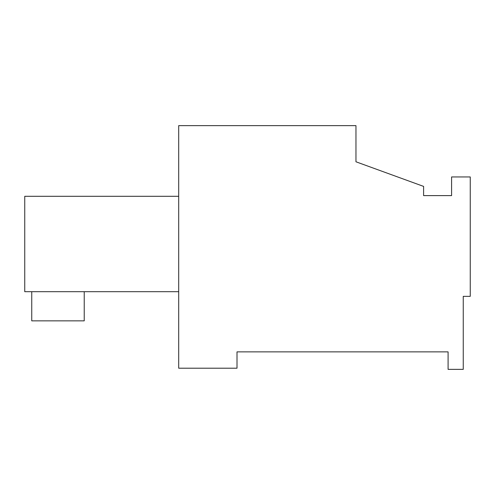 <?xml version="1.0" encoding="UTF-8"?>
<svg xmlns="http://www.w3.org/2000/svg" width="495" height="495" viewBox="0 0 495 495"><rect width="100%" height="100%" fill="white"/><g stroke="black" fill="none" stroke-linecap="round" stroke-linejoin="round"><path stroke-width="0.74" d="M423.602 195.605L423.602 186.398L355.961 161.785L355.961 125.631L178.695 125.631L178.695 368.206L237.006 368.206L237.006 351.877L448.093 351.877L448.093 369.369L463.252 369.369L463.252 296.356L470.25 296.356L470.25 176.944L451.589 176.944L451.589 195.605L423.602 195.605L451.589 195.605M178.695 291.697L24.75 291.697L24.75 196.305L178.695 196.305M84.23 291.697L84.23 320.853L31.748 320.853L31.748 291.697"/></g></svg>
